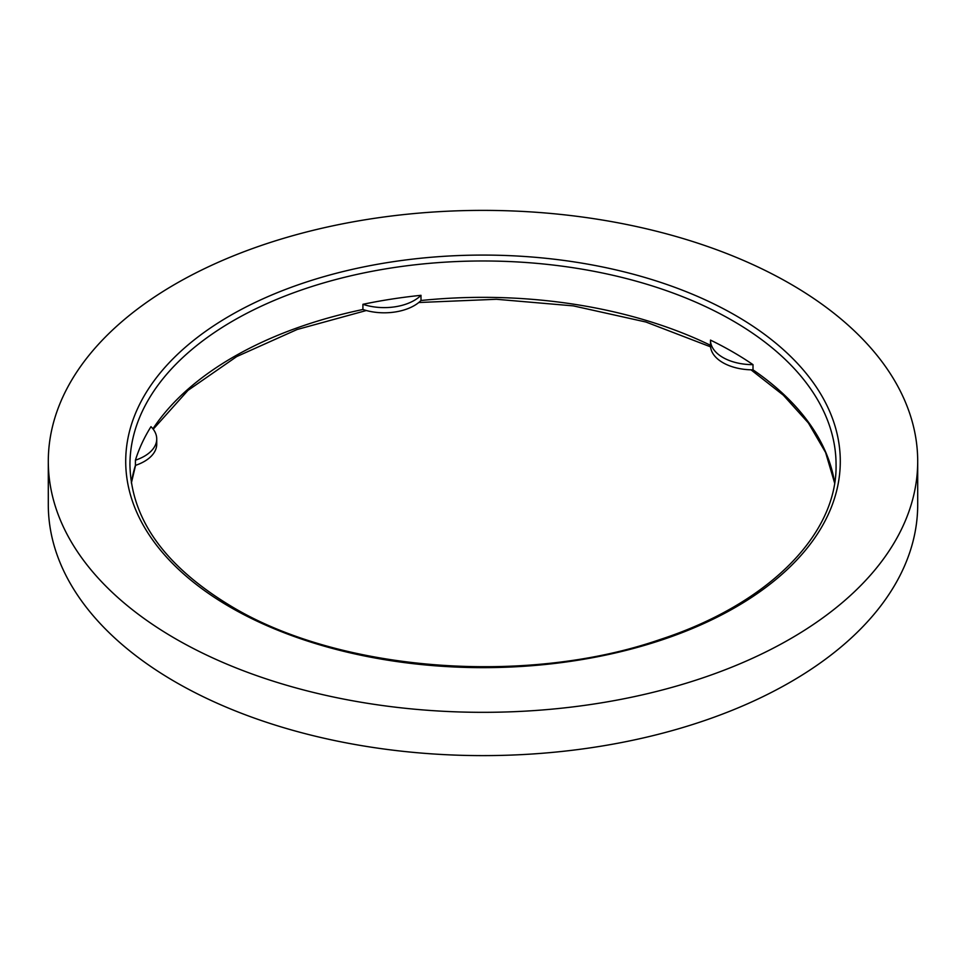 <?xml version="1.0" encoding="UTF-8"?>
<svg xmlns="http://www.w3.org/2000/svg" width="966" height="966" viewBox="0 0 966 966"><rect width="100%" height="100%" fill="white"/><g stroke="black" fill="none" stroke-linecap="round" stroke-linejoin="round"><path stroke-width="1.45" d="M175.619 638.816A434.7 250.967 0 0 0 649.357 693.226A434.7 250.967 0 0 0 917.7 461.362A434.7 250.967 0 0 0 790.381 283.895A434.7 250.967 0 0 0 316.643 229.485A434.7 250.967 0 0 0 48.3 461.362A434.7 250.967 0 0 0 175.619 638.816M48.3 461.362L48.3 504.638A434.7 250.967 0 0 0 175.619 682.105A434.7 250.967 0 0 0 649.357 736.515A434.7 250.967 0 0 0 917.7 504.638L917.7 461.362M753.009 364.653A353.061 203.838 0 0 0 732.651 351.853A353.061 203.838 0 0 0 710.481 340.104A42.407 24.488 0 0 0 710.481 340.165A42.407 24.488 0 0 0 753.009 364.653L753.009 369.845A353.061 203.838 180 0 1 834.636 482.891M420.995 295.318A353.061 203.838 0 0 0 362.914 304.302A42.407 24.488 0 0 0 420.995 295.318L420.995 300.511A353.061 203.838 180 0 1 710.481 345.297L710.481 340.225M152.93 428.819A353.061 203.838 180 0 1 362.914 309.494L362.914 304.302M150.986 426.658A353.061 203.838 0 0 0 135.421 460.19A42.407 24.488 0 0 0 156.734 438.95A42.407 24.488 0 0 0 150.986 426.658M131.364 482.891A353.061 203.838 180 0 1 135.421 465.383L135.421 460.19M710.481 345.297A42.407 24.488 0 0 0 710.481 345.357A42.407 24.488 0 0 0 753.009 369.845M135.421 465.383A42.407 24.488 0 0 0 156.734 444.143L156.734 438.95M362.914 309.494A42.407 24.488 0 0 0 420.995 300.511M735.645 315.496A357.299 206.289 180 0 1 735.645 607.228A357.299 206.289 180 0 1 230.355 607.228A357.299 206.289 180 0 1 230.355 315.496A357.299 206.289 180 0 1 735.645 315.496M836.061 464.815A353.061 203.838 0 0 0 732.651 320.688A353.061 203.838 0 0 0 347.893 276.493A353.061 203.838 0 0 0 129.939 464.815C131.038 519.382 165.222 566.788 232.468 607.01C340.648 671.636 526.108 685.848 659.995 639.552C768.344 604.293 837.389 534.367 836.061 464.815M750.98 369.821L783.329 395.166L808.385 422.963L825.592 452.486L834.624 483M710.565 346.842L645.916 322.016L573.345 305.884L496.379 299.279L418.761 302.515M366.331 310.521L297.13 329.503L236.73 356.563L187.996 390.373L153.22 429.206M135.578 465.334L131.376 483M710.481 340.165L710.481 345.357"/></g></svg>
